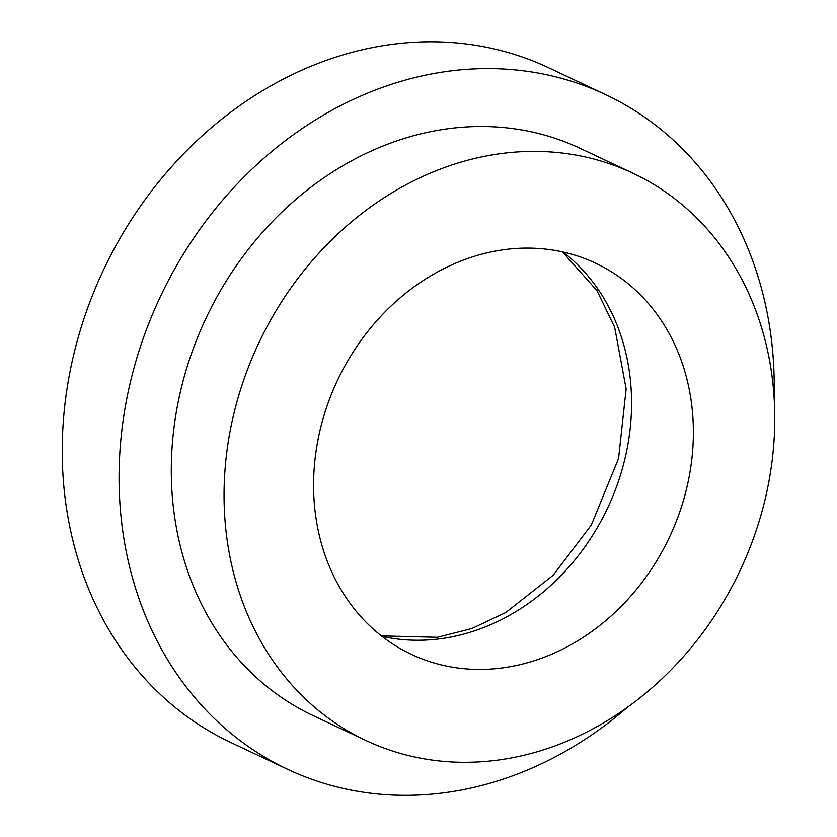 <?xml version="1.0" encoding="UTF-8"?>
<svg xmlns="http://www.w3.org/2000/svg" width="837" height="837" viewBox="0 0 837 837"><rect width="100%" height="100%" fill="white"/><g stroke="black" fill="none" stroke-linecap="round" stroke-linejoin="round"><path stroke-width="1.26" d="M313.582 487.291A216.197 183.544 -64.8 0 1 595.693 263.226A216.197 183.544 -64.8 0 1 693.371 430.249A216.197 183.544 -64.8 0 1 411.26 654.314A216.197 183.544 -64.8 0 1 313.582 487.291M774.748 415.497A313.477 266.135 -64.8 0 1 365.706 740.389A313.477 266.135 -64.8 0 1 224.065 498.203A313.477 266.135 -64.8 0 1 633.117 173.311A313.477 266.135 -64.8 0 1 774.748 415.497M365.706 740.389L312.933 715.509A313.477 266.135 -64.8 0 1 171.303 473.323A313.477 266.135 -64.8 0 1 580.355 148.431L633.117 173.311M628.022 706.805A372.936 316.606 -64.8 0 1 287.583 769.276A372.936 316.606 -64.8 0 1 119.084 481.16A372.936 316.606 -64.8 0 1 605.706 94.654A372.936 316.606 -64.8 0 1 774.204 382.771A372.936 316.606 -64.8 0 1 774.079 397.073M287.583 769.276L230.75 742.482A372.936 316.606 -64.8 0 1 62.252 454.365A372.936 316.606 -64.8 0 1 548.873 67.86L605.706 94.654M381.975 636.319A216.197 183.544 115.2 0 0 443.484 638.317A216.197 183.544 115.2 0 0 631.558 401.101A216.197 183.544 115.2 0 0 563.175 252.073M562.485 251.916L597.022 290.701L614.651 327.257L626.139 388.912L618.564 458.488L591.309 525.05L553.247 575.176L505.778 612.527L471.963 628.482L437.437 637.292L381.421 635.89"/></g></svg>
